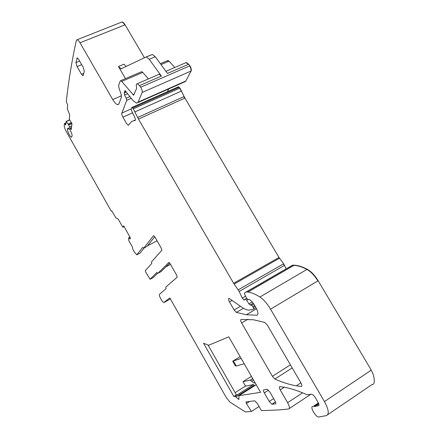<?xml version="1.0" encoding="UTF-8"?>
<svg xmlns="http://www.w3.org/2000/svg" width="439" height="439" viewBox="0 0 439 439"><rect width="100%" height="100%" fill="white"/><g stroke="black" fill="none" stroke-linecap="round" stroke-linejoin="round"><path stroke-width="0.66" d="M286.14 268.844L283.638 263.751L278.979 257.479L184.934 98.1L179.897 88.096L179.244 87.246L178.289 86.862M327.735 414.679L372.168 384.454C375.811 385.217 374.313 374.061 371.015 370.329L371.295 370.143L318.154 280.762C314.79 275.28 311.158 271.45 307.245 269.272C302.433 266.764 298.125 265.403 294.311 265.183L292.369 265.255L244.539 292.912L244.644 294.086L246.422 297.96L247.936 299.661L249.012 299.349C250.872 300.249 252.749 302.262 254.636 305.396L255.959 307.673C258.236 312.047 258.549 314.56 256.892 315.218L246.405 314.752L236.423 312.403L234.13 309.961L229.482 301.906C228.346 299.7 228.214 298.509 229.087 298.333L241.066 306.707C243.815 308.661 246.295 309.808 248.512 310.154L252.216 309.693L253.687 308.979L252.886 306.559L251.569 305.253L250.159 305.034L248.935 303.876L246.669 300.232L245.461 299.085L244.024 300.117L242.235 298.097L239.173 291.436L233.636 283.303L138.483 119.095L133.291 108.85L131.98 107.412L131.162 108.993L131.81 111.292L134.976 117.839C135.536 119.627 135.481 120.566 134.806 120.654L134.076 120.527L131.579 121.548L128.292 125.28L126.575 123.513L122.909 117.164C121.976 115.413 121.614 114.052 121.833 113.075L126.772 100.284L126.251 98.182L124.539 95.131L124.171 92.843L125.082 90.599L133.226 100.767L136.578 103.17L138.093 102.133L142.176 92.475C142.472 91.065 141.973 89.32 140.672 87.229L139.509 85.589L137.281 83.734C136.266 83.822 136.041 85.078 136.595 87.504L136.633 88.343L133.654 95.23L121.718 81.413L120.67 80.666L120.182 81.05L118.656 85.457L118.958 87.981L121.18 94.511L121.471 96.986L119.007 103.703L117.723 104.669C116.275 104.405 114.623 102.704 112.757 99.565L80.008 42.792C78.883 40.893 77.906 39.878 77.094 39.757L76.282 40.597L73.982 51.654C70.498 69.455 67.941 86.093 66.311 101.568L67.65 105.036L67.293 108.828L69.73 114.837L69.291 119.167L71.991 123.666L71.195 129.478L70.13 128.446L68.654 124.78L66.152 121.4L65.773 124.95L64.451 123.557L64.231 125.488C64.259 127.041 64.939 129.061 66.273 131.541L110.996 210.676L111.561 211.318L111.753 211.049M144.415 57.761L125.082 24.831C123.963 22.982 122.947 22.021 122.037 21.95L121.433 22.186M174.81 67.491L169.037 61.164L167.917 60.478L167.489 60.664M184.676 82.055L185.818 81.001L191.146 70.997C191.591 69.56 191.163 67.831 189.867 65.812L188.693 64.231L186.339 62.508L185.587 62.832M318.654 403.54L314.373 406.41L318.544 405.779C319.268 405.422 319.104 404.264 318.05 402.3L315.548 398.008C314.203 395.846 312.919 394.584 311.69 394.222L306.845 394.743L305.341 393.986C297.176 390.463 289.943 388.18 283.649 387.138L279.846 386.627C279.039 386.77 279.16 387.851 280.219 389.865L287.611 402.678C289.592 406.399 289.921 408.5 288.593 408.994L279.895 409.872L261.414 410.624L257.309 403.441L254.735 400.823L245.972 401.921L246.394 403.523L251.432 411.431L245.385 411.941L229.965 402.097L226.348 397.663L169.827 297.949L163.818 302.531C163.132 302.323 162.293 301.379 161.305 299.7L160.597 298.438C159.472 296.325 159.094 294.953 159.467 294.322L166.068 288.637L165.827 287.068L177.202 277.163L176.73 275.28L170.047 263.559L168.949 262.374L157.947 273.272L156.866 272.493L150.105 279.259L145.808 272.279L145.336 270.594L151.762 263.499L151.488 261.874L161.87 250.274L161.371 248.348L154.753 236.742L146.933 246.46M371.015 370.329L324.454 401.586C328.734 409.571 329.371 414.246 326.375 415.607L318.544 417.028C315.679 416.754 310.274 407.732 312.327 406.662L313.616 406.157L314.373 406.41M154.753 236.742L153.546 235.672L143.74 248.128L142.702 247.431L136.759 254.796L134.46 252.195L132.935 249.495L132.408 247.025L128.737 240.534L128.589 237.993L128.808 237.79L130.202 238.992L130.169 237.537L123.716 225.838L122.843 227.287L124.133 226.573M122.843 227.287L118.481 219.577L117.46 218.424L116.039 218.073L111.841 211.005M170.524 264.399L165.816 266.939M157.672 273.184L153.271 277.569M157.063 240.797L147.509 245.791M145.902 57.065L152.36 54.463L155.274 56.73L167.462 73.45L188.397 64.363L186.043 62.634L185.296 62.958M125.488 78.608L118.453 66.508L123.996 64.187L126.097 66.476M144.283 247.848L140.189 253.04L137.056 254.686M169.723 263.06L161.151 271.538M301.236 386.446C302.169 386.287 302.07 385.118 300.929 382.945L267.324 325.112L264.728 322.429L253.424 319.74L241.088 319.477C240.407 319.817 240.588 320.98 241.631 322.967L272.399 376.311L274.858 379.011C282.151 382.331 289.301 384.597 296.303 385.81L301.236 386.446L301.823 386.062M155.274 56.73L149.222 59.287L161.393 76.09L159.105 74.29L158.408 74.592M148.431 78.905L142.752 72.408L141.676 71.689L141.276 71.859M260.601 392.345L228.79 336.856L208.679 345.246L203.57 343.249L233.822 396.494L234.969 396.324L238.767 399.364L238.975 395.693L260.601 392.345M69.038 128.616L67.568 129.236C67.063 130.817 70.218 137.237 71.458 137.155L72.051 135.969C72.594 134.444 69.417 127.936 68.166 128.007L67.76 128.386L68.435 128.106M67.568 129.236L67.76 128.386M269.239 401.471L264.3 392.867C263.373 391.122 263.186 390.106 263.746 389.827L267.247 389.289L269.881 392.022L274.929 400.807C275.884 402.596 276.054 403.611 275.451 403.864L271.867 404.22L269.239 401.471L273.662 398.596M81.473 74.257L77.077 66.591L75.914 62.607L77.209 57.838L78.636 59.347L83.125 67.151L84.283 71.195L83.273 75.426L82.911 75.782L81.473 74.257L83.778 73.302M235.112 392.636L245.483 386.084L242.976 381.689L250.17 380.179L251.547 381.112L253.468 379.9M245.483 386.084L253.424 384.58L254.34 385.244L235.787 397.021M254.719 385.694L254.34 385.244M251.547 381.112L254.071 383.006L254.702 382.929M233.822 396.494L236.385 394.87L208.146 345.224M242.976 381.689L251.437 376.366M149.222 59.287L146.324 56.999L145.814 57.097L121.148 68.83L118.453 66.508M324.454 401.586L270.545 309.171C267.148 303.497 263.609 299.442 259.932 297C255.421 294.168 251.437 292.511 247.986 292.028L246.224 291.951L244.539 292.912M310.839 394.282L289.241 408.566M167.385 91.685L168.763 88.914M251.432 411.431L259.048 406.487M235.288 365.72L236.248 366.022L244.227 363.777M232.719 361.176L241.165 358.438M279.478 258.22L234.135 284.077M278.979 257.479L278.71 257.633L279.204 258.379M284.554 265.299L284.28 265.458L283.364 263.91L238.245 289.839M283.638 263.751L283.364 263.91M292.709 265.167L246.224 291.951M292.369 265.255L292.094 265.414M307.245 269.272L306.96 269.436C302.158 266.928 297.851 265.568 294.048 265.348L292.429 265.326L246.526 291.886M318.154 280.762L317.869 280.933C314.505 275.451 310.872 271.62 306.96 269.436L259.932 297M125.082 24.831L124.813 24.941C123.688 23.091 122.673 22.131 121.762 22.06L121.164 22.296M169.037 61.164L167.204 60.785M188.693 64.231L188.397 64.363M191.146 70.997L190.855 71.123C191.349 69.85 190.921 68.122 189.571 65.938L140.672 87.229M189.867 65.812L189.571 65.938M185.818 81.001L138.093 102.133M137.813 102.622L183.749 82.274L185.532 81.127M179.244 87.246L178.031 86.96M181.614 91.005L181.334 91.131L179.617 88.223L133.291 108.85M179.897 88.096L179.617 88.223M184.934 98.1L138.483 119.095M184.128 96.547L183.848 96.673L184.654 98.226M278.71 257.633L233.636 283.303M245.588 296.149L242.235 298.097M253.221 303.234L250.159 305.034M252.206 301.961L248.935 303.876M232.149 300.364L229.482 301.906M243.486 308.26L236.423 312.403M240.446 306.268L234.13 309.961M257.688 314.747L256.892 315.218M284.269 387.247L280.219 389.865M65.828 124.33L65.23 124.594M125.494 90.846L124.797 91.147M127.436 93.869L124.539 95.131M126.229 91.949L124.242 92.81M132.699 112.785L122.909 117.164M131.195 108.91L121.833 113.075M135.239 120.401L134.718 120.637M183.848 96.673L137.654 117.504M150.215 279.226L153.332 277.541M71.37 129.275L71.047 129.417M143.74 248.128L146.999 246.427M71.403 128.973L70.783 129.247M71.53 127.826L70.13 128.446M157.947 273.272L161.195 271.516M71.552 127.634L70.042 128.298M318.851 405.57L318.544 405.779M130.416 238.498L129.862 238.783M71.733 125.998L69.439 127.008M318.818 404.001L315.037 406.536M130.043 237.159L128.808 237.79M71.93 123.568L68.742 124.967M130.021 237.109L128.753 237.762L130.026 237.115M71.826 123.392L68.654 124.78M71.392 122.668L68.221 124.061M71.354 122.607L68.182 124.001M292.204 367.926L274.858 379.011M290.415 364.847L272.399 376.311M247.964 319.202L241.631 322.967M161.393 76.09L139.509 85.589M134.29 94.187L132.984 94.758M142.752 72.408L121.718 81.413M275.451 403.864L275.73 403.682M272.015 404.226L275.494 401.954M264.3 392.867L268.509 390.161M77.077 66.591L81.709 64.692M75.914 62.607L79.635 61.087M76.83 58.233L77.505 57.959M254.329 383L254.999 382.578M250.17 380.179L252.71 378.577M253.424 384.58L234.898 396.324M239.041 399.144L238.679 399.375M256.233 384.729L238.975 395.693M121.499 95.757L112.757 99.565M181.334 91.131L135.031 111.846M178.964 87.372L132.644 107.961M129.763 96.64L126.251 98.182M131.19 98.341L126.772 100.284M126.136 91.784L124.478 92.503M125.889 91.367L124.709 91.877M190.855 71.123L142.176 92.475M168.752 61.284L161.009 64.599M124.813 24.941L80.008 42.792M69.79 120.001L66.294 121.526M65.899 123.595L64.895 124.034M112 211.093L111.643 211.269L112 211.099M170.392 298.948L164.076 302.476M246.394 403.523L249.593 401.465M302.597 392.828L287.611 402.678M317.869 280.933L270.545 309.171M255.235 306.422L253.424 307.492M255.942 307.646L253.715 308.968M253.747 303.975L251.569 305.253M254.691 305.495L252.886 306.559M244.671 299.442L245.28 299.107M247.75 299.601L246.669 300.232M284.28 265.458L239.173 291.436M240.138 356.655L233.29 360.853L236.248 366.022M294.311 265.183L247.986 292.028M122.037 21.95L77.094 39.757M167.917 60.478L160.361 63.71M186.339 62.508L165.92 71.337M178.536 86.735L131.98 107.412M244.375 299.908L244.024 300.117M256.546 308.754L246.405 314.752M128.643 125.12L128.292 125.28M135.19 120.484L134.806 120.654M318.769 403.847L314.752 406.536M300.869 382.841L296.303 385.81M159.105 74.29L137.281 83.734M141.676 71.689L120.67 80.666M71.755 137.017L71.458 137.155M271.867 404.22L275.462 401.872M254.071 383.006L254.933 382.462M250.296 380.174L252.743 378.637M253.501 384.575L234.969 396.324M239.112 398.996L238.536 399.364M118.733 104.219L117.723 104.669M122.393 68.237L120.857 68.885M152.36 54.463L146.324 56.999M318.401 402.958L313.616 406.157M135.355 119.951L134.076 120.527M69.702 119.852L66.152 121.4M65.965 122.893L64.451 123.557M246.647 298.394L245.461 299.085M232.675 361.099L235.463 365.978"/></g></svg>
